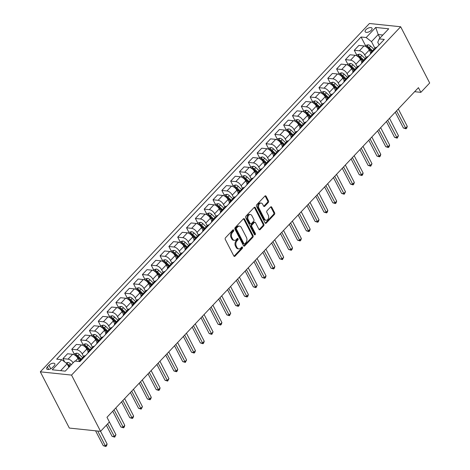 <?xml version="1.0" encoding="UTF-8"?>
<svg xmlns="http://www.w3.org/2000/svg" width="470" height="470" viewBox="0 0 470 470"><rect width="100%" height="100%" fill="white"/><g stroke="black" fill="none" stroke-linecap="round" stroke-linejoin="round"><path stroke-width="0.7" d="M233.69 230.106A0.828 0.588 96 0 0 232.867 229.971L225.506 237.767A1.181 0.834 96 0 0 225.289 239.424L233.837 255.986A1.181 0.834 96 0 0 234.407 256.426A1.181 0.834 96 0 0 235 256.174L242.367 248.377A0.828 0.588 96 0 0 241.703 247.085L240.752 248.095A3.778 2.673 96 0 1 238.836 248.906A3.778 2.673 96 0 1 237.009 247.502L236.298 246.121A3.778 2.673 96 0 1 236.998 240.828L237.949 239.817A0.828 0.588 96 0 0 237.285 238.531L236.334 239.541A3.778 2.673 96 0 1 234.424 240.352A3.778 2.673 96 0 1 232.597 238.942L231.88 237.562A3.778 2.673 96 0 1 232.579 232.268L233.537 231.263A0.828 0.588 96 0 0 233.69 230.106M234.424 240.352L233.578 240.264A3.778 2.673 96 0 1 231.751 238.854L231.04 237.473A3.778 2.673 96 0 1 231.739 232.18L232.691 231.175A0.828 0.588 96 0 0 232.838 230.006M241.674 247.132A0.828 0.588 96 0 0 241.674 247.12A0.828 0.588 96 0 1 241.521 248.289L242.367 248.377M238.836 248.906L237.996 248.818A3.778 2.673 96 0 1 236.169 247.414L235.458 246.033A3.778 2.673 96 0 1 236.151 240.74L237.109 239.729A0.828 0.588 96 0 0 237.256 238.566M365.889 29.698A3.848 1.845 -27.3 0 0 365.172 31.748A3.848 1.845 -27.3 0 0 367.798 32.242A3.848 1.845 -27.3 0 0 371.294 30.262A3.848 1.845 -27.3 0 0 372.011 28.218A3.848 1.845 -27.3 0 0 369.385 27.724A3.848 1.845 -27.3 0 0 365.889 29.698M268.264 202.547A1.181 0.834 96 0 0 268.482 200.89L266.085 196.243A1.181 0.834 96 0 0 265.515 195.802A1.181 0.834 96 0 0 264.916 196.061L256.738 204.714A1.181 0.834 96 0 0 256.514 206.371L265.062 222.933A1.181 0.834 96 0 0 265.638 223.373A1.181 0.834 96 0 0 266.232 223.121L274.415 214.461A1.181 0.834 96 0 0 274.633 212.804L271.736 207.194A1.181 0.834 96 0 0 271.166 206.753A1.181 0.834 96 0 0 270.567 207.006L267.066 210.713A1.181 0.834 96 0 0 266.848 212.37L268.282 215.148A3.155 2.238 96 0 1 268.335 218.579A3.155 2.238 96 0 1 266.102 220.254A3.155 2.238 96 0 1 264.575 219.073L258.947 208.175A3.155 2.238 96 0 1 258.894 204.738A3.155 2.238 96 0 1 261.132 203.069A3.155 2.238 96 0 1 262.654 204.244L263.594 206.066A1.181 0.834 96 0 0 264.163 206.506A1.181 0.834 96 0 0 264.763 206.248L268.264 202.547L267.418 202.458A1.181 0.834 96 0 0 267.636 200.802L265.239 196.155A1.181 0.834 96 0 0 265.074 195.925M97.684 431.025L105.362 445.907L107.125 444.038L100.568 431.331L109.398 421.984L106.978 417.301L418.441 87.661L420.856 92.349L429.686 83.002L400.657 26.761L71.54 375.089L40.314 371.823L369.432 23.5L400.657 26.761M40.314 371.823L69.343 428.07L100.568 431.331L71.54 375.089M244.523 219.061A1.181 0.834 96 0 0 243.954 218.621A1.181 0.834 96 0 0 243.354 218.879L235.176 227.533A1.181 0.834 96 0 0 234.959 229.19L243.507 245.751A1.181 0.834 96 0 0 244.077 246.192A1.181 0.834 96 0 0 244.67 245.933L252.854 237.28A1.181 0.834 96 0 0 253.072 235.623L244.523 219.061L243.677 218.973A1.181 0.834 96 0 0 243.513 218.744M245.957 216.124L254.135 207.47A1.181 0.834 96 0 1 254.734 207.211A1.181 0.834 96 0 1 255.304 207.652L263.852 224.214A1.181 0.834 96 0 1 263.635 225.87L260.133 229.577A1.181 0.834 96 0 1 259.534 229.83A1.181 0.834 96 0 1 258.964 229.389L255.498 222.674A1.181 0.834 96 0 0 254.928 222.234A1.181 0.834 96 0 0 254.329 222.486L252.008 224.942A1.181 0.834 96 0 0 251.791 226.599L255.398 233.59A0.828 0.588 96 0 1 254.429 234.618L245.734 217.78A1.181 0.834 96 0 1 245.957 216.124M52.617 367.446L54.168 365.801A3.725 1.786 -27.3 0 0 54.861 363.815A3.725 1.786 -27.3 0 0 52.317 363.334A3.725 1.786 -27.3 0 0 48.933 365.255L47.382 366.9A3.725 1.786 -27.3 0 0 46.689 368.88A3.725 1.786 -27.3 0 0 49.233 369.361A3.725 1.786 -27.3 0 0 52.617 367.446M365.543 45.649L361.078 37.001L56.682 359.162L61.787 359.697L52.252 369.79L65.254 371.147L74.783 361.054L79.894 361.589L384.29 39.421L379.184 38.893L377.745 42.288L379.096 44.914M361.078 37.001L366.183 37.535L375.718 27.442L388.719 28.799L379.184 38.893M414.628 91.697L420.856 92.349M61.787 359.697L67.098 363.798L68.896 367.281M67.098 363.798L60.618 370.66M380.007 38.017L378.203 34.533L371.494 41.636L374.925 48.281M356.712 54.99L354.286 50.278L358.874 45.42L363.98 45.954A4.806 2.491 43.4 0 1 369.291 50.055L370.695 52.781M354.286 50.278L359.391 50.813A4.806 2.491 43.4 0 1 364.702 54.914L366.095 57.622M347.888 64.337L345.456 59.625L350.044 54.767L355.15 55.296A4.806 2.491 43.4 0 1 360.461 59.402L361.871 62.122M345.456 59.625L350.561 60.154A4.806 2.491 43.4 0 1 355.872 64.261L357.271 66.963M339.058 73.678L336.626 68.967L341.22 64.108L346.325 64.643A4.806 2.491 43.4 0 1 351.636 68.743L353.041 71.469M336.626 68.967L341.731 69.501A4.806 2.491 43.4 0 1 347.042 73.602L348.44 76.31M330.228 83.02L327.796 78.308L332.39 73.449L337.495 73.984A4.806 2.491 43.4 0 1 342.806 78.085L344.21 80.811M327.796 78.308L332.907 78.843A4.806 2.491 43.4 0 1 338.218 82.943L339.61 85.652M321.404 92.367L318.971 87.655L323.56 82.796L328.665 83.331A4.806 2.491 43.4 0 1 333.976 87.432L335.386 90.152M318.971 87.655L324.077 88.19A4.806 2.491 43.4 0 1 329.388 92.29L330.786 94.999M312.573 101.708L310.141 96.996L314.736 92.138L319.841 92.672A4.806 2.491 43.4 0 1 325.152 96.773L326.556 99.499M310.141 96.996L315.247 97.531A4.806 2.491 43.4 0 1 320.558 101.632L321.956 104.34M303.743 111.055L301.311 106.343L305.905 101.485L311.011 102.013A4.806 2.491 43.4 0 1 316.322 106.12L317.726 108.84M301.311 106.343L306.422 106.872A4.806 2.491 43.4 0 1 311.733 110.979L313.126 113.681M294.919 120.396L292.487 115.685L297.075 110.826L302.181 111.361A4.806 2.491 43.4 0 1 307.492 115.461L308.902 118.181M292.487 115.685L297.592 116.219A4.806 2.491 43.4 0 1 302.903 120.32L304.302 123.028M286.089 129.738L283.657 125.026L288.245 120.167L293.356 120.702A4.806 2.491 43.4 0 1 298.667 124.803L300.072 127.529M283.657 125.026L288.762 125.561A4.806 2.491 43.4 0 1 294.073 129.661L295.471 132.37M277.259 139.085L274.827 134.373L279.421 129.514L284.526 130.049A4.806 2.491 43.4 0 1 289.837 134.15L291.241 136.87M274.827 134.373L279.938 134.908A4.806 2.491 43.4 0 1 285.249 139.008L286.641 141.717M268.435 148.426L266.002 143.714L270.591 138.856L275.696 139.39A4.806 2.491 43.4 0 1 281.007 143.491L282.411 146.217M266.002 143.714L271.108 144.249A4.806 2.491 43.4 0 1 276.419 148.35L277.817 151.058M259.605 157.773L257.172 153.055L261.761 148.203L266.872 148.732A4.806 2.491 43.4 0 1 272.183 152.832L273.587 155.558M257.172 153.055L262.278 153.59A4.806 2.491 43.4 0 1 267.589 157.691L268.987 160.399M250.774 167.114L248.342 162.403L252.936 157.544L258.042 158.079A4.806 2.491 43.4 0 1 263.353 162.179L264.757 164.9M248.342 162.403L253.453 162.937A4.806 2.491 43.4 0 1 258.764 167.038L260.157 169.746M241.95 176.456L239.518 171.744L244.106 166.885L249.212 167.42A4.806 2.491 43.4 0 1 254.523 171.521L255.927 174.247M239.518 171.744L244.623 172.279A4.806 2.491 43.4 0 1 249.934 176.379L251.333 179.088M233.12 185.803L230.688 181.091L235.276 176.232L240.387 176.761A4.806 2.491 43.4 0 1 245.698 180.868L247.103 183.588M230.688 181.091L235.793 181.62A4.806 2.491 43.4 0 1 241.104 185.726L242.502 188.429M224.29 195.144L221.858 190.432L226.452 185.574L231.557 186.108A4.806 2.491 43.4 0 1 236.868 190.209L238.272 192.929M221.858 190.432L226.963 190.967A4.806 2.491 43.4 0 1 232.28 195.068L233.672 197.776M215.466 204.485L213.033 199.774L217.622 194.915L222.727 195.45A4.806 2.491 43.4 0 1 228.038 199.55L229.442 202.276M213.033 199.774L218.139 200.308A4.806 2.491 43.4 0 1 223.45 204.409L224.848 207.117M206.636 213.832L204.203 209.121L208.792 204.262L213.903 204.797A4.806 2.491 43.4 0 1 219.214 208.897L220.618 211.618M204.203 209.121L209.309 209.655A4.806 2.491 43.4 0 1 214.62 213.756L216.018 216.464M197.805 223.174L195.373 218.462L199.967 213.603L205.073 214.138A4.806 2.491 43.4 0 1 210.384 218.239L211.788 220.965M195.373 218.462L200.479 218.996A4.806 2.491 43.4 0 1 205.79 223.097L207.188 225.806M188.981 232.521L186.549 227.809L191.137 222.95L196.243 223.479A4.806 2.491 43.4 0 1 201.554 227.586L202.958 230.306M186.549 227.809L191.654 228.338A4.806 2.491 43.4 0 1 196.965 232.444L198.363 235.147M180.151 241.862L177.719 237.15L182.307 232.292L187.412 232.826A4.806 2.491 43.4 0 1 192.729 236.927L194.133 239.647M177.719 237.15L182.824 237.685A4.806 2.491 43.4 0 1 188.135 241.786L189.533 244.494M171.321 251.203L168.889 246.492L173.483 241.633L178.588 242.167A4.806 2.491 43.4 0 1 183.899 246.268L185.303 248.994M168.889 246.492L173.994 247.026A4.806 2.491 43.4 0 1 179.305 251.127L180.703 253.835M162.497 260.55L160.064 255.839L164.653 250.98L169.758 251.509A4.806 2.491 43.4 0 1 175.069 255.615L176.473 258.336M160.064 255.839L165.17 256.367A4.806 2.491 43.4 0 1 170.481 260.474L171.879 263.176M153.667 269.892L151.234 265.18L155.823 260.321L160.928 260.856A4.806 2.491 43.4 0 1 166.239 264.957L167.649 267.683M151.234 265.18L156.34 265.714A4.806 2.491 43.4 0 1 161.651 269.815L163.049 272.524M144.836 279.233L142.404 274.521L146.998 269.663L152.104 270.197A4.806 2.491 43.4 0 1 157.415 274.298L158.819 277.024M142.404 274.521L147.51 275.056A4.806 2.491 43.4 0 1 152.821 279.157L154.219 281.865M136.012 288.58L133.58 283.868L138.168 279.01L143.274 279.544A4.806 2.491 43.4 0 1 148.585 283.645L149.989 286.365M133.58 283.868L138.685 284.403A4.806 2.491 43.4 0 1 143.996 288.504L145.394 291.212M127.182 297.921L124.75 293.209L129.338 288.351L134.444 288.886A4.806 2.491 43.4 0 1 139.755 292.986L141.165 295.712M124.75 293.209L129.855 293.744A4.806 2.491 43.4 0 1 135.166 297.845L136.564 300.553M118.352 307.268L115.92 302.557L120.514 297.698L125.619 298.227A4.806 2.491 43.4 0 1 130.93 302.333L132.334 305.054M115.92 302.557L121.025 303.085A4.806 2.491 43.4 0 1 126.336 307.192L127.734 309.895M109.528 316.61L107.095 311.898L111.684 307.039L116.789 307.574A4.806 2.491 43.4 0 1 122.1 311.675L123.504 314.395M107.095 311.898L112.201 312.433A4.806 2.491 43.4 0 1 117.512 316.533L118.91 319.242M100.698 325.951L98.265 321.239L102.854 316.38L107.959 316.915A4.806 2.491 43.4 0 1 113.27 321.016L114.68 323.742M98.265 321.239L103.371 321.774A4.806 2.491 43.4 0 1 108.682 325.874L110.08 328.583M91.867 335.298L89.435 330.586L94.029 325.728L99.135 326.262A4.806 2.491 43.4 0 1 104.446 330.363L105.85 333.083M89.435 330.586L94.54 331.121A4.806 2.491 43.4 0 1 99.852 335.222L101.25 337.93M83.037 344.639L80.611 339.928L85.199 335.069L90.305 335.603A4.806 2.491 43.4 0 1 95.616 339.704L97.02 342.43M80.611 339.928L85.716 340.462A4.806 2.491 43.4 0 1 91.027 344.563L92.425 347.271M74.213 353.986L71.781 349.275L76.369 344.416L81.475 344.945A4.806 2.491 43.4 0 1 86.785 349.051L88.196 351.772M71.781 349.275L76.886 349.803A4.806 2.491 43.4 0 1 82.197 353.904L83.595 356.613M64.649 361.906L62.951 358.616L67.545 353.757L72.65 354.292A4.806 2.491 43.4 0 1 77.961 358.393L79.365 361.113M382.839 35.021L378.203 34.533L375.718 27.442M62.951 358.616L68.056 359.151A4.806 2.491 43.4 0 1 73.12 362.816M79.177 361.512A4.806 2.491 43.4 0 1 79.495 360.954A4.806 2.491 43.4 0 1 80.922 360.496M79.495 360.954L84.083 356.096A4.806 2.491 43.4 0 1 85.517 355.637M87.949 353.064A4.806 2.491 43.4 0 1 88.325 351.607A4.806 2.491 43.4 0 1 89.752 351.149M88.325 351.607L92.913 346.748A4.806 2.491 43.4 0 1 94.341 346.29M96.773 343.717A4.806 2.491 43.4 0 1 97.149 342.266A4.806 2.491 43.4 0 1 98.583 341.808M97.149 342.266L101.743 337.407A4.806 2.491 43.4 0 1 103.171 336.949M105.603 334.376A4.806 2.491 43.4 0 1 105.979 332.924A4.806 2.491 43.4 0 1 107.407 332.466M105.979 332.924L110.573 328.066A4.806 2.491 43.4 0 1 112.001 327.608M114.433 325.029A4.806 2.491 43.4 0 1 114.809 323.577A4.806 2.491 43.4 0 1 116.237 323.119M114.809 323.577L119.398 318.719A4.806 2.491 43.4 0 1 120.825 318.261M123.258 315.687A4.806 2.491 43.4 0 1 123.633 314.236A4.806 2.491 43.4 0 1 125.067 313.778M123.633 314.236L128.228 309.377A4.806 2.491 43.4 0 1 129.655 308.919M132.088 306.346A4.806 2.491 43.4 0 1 132.464 304.895A4.806 2.491 43.4 0 1 133.891 304.437M132.464 304.895L137.058 300.036A4.806 2.491 43.4 0 1 138.486 299.578M140.918 296.999A4.806 2.491 43.4 0 1 141.294 295.548A4.806 2.491 43.4 0 1 142.721 295.089M141.294 295.548L145.882 290.689A4.806 2.491 43.4 0 1 147.31 290.231M149.742 287.658A4.806 2.491 43.4 0 1 150.118 286.207A4.806 2.491 43.4 0 1 151.552 285.748M150.118 286.207L154.712 281.348A4.806 2.491 43.4 0 1 156.14 280.89M158.572 278.311A4.806 2.491 43.4 0 1 158.948 276.859A4.806 2.491 43.4 0 1 160.376 276.401M158.948 276.859L163.542 272.001A4.806 2.491 43.4 0 1 164.97 271.543M167.402 268.969A4.806 2.491 43.4 0 1 167.778 267.518A4.806 2.491 43.4 0 1 169.206 267.06M167.778 267.518L172.367 262.659A4.806 2.491 43.4 0 1 173.794 262.201M176.226 259.628A4.806 2.491 43.4 0 1 176.608 258.177A4.806 2.491 43.4 0 1 178.036 257.719M176.608 258.177L181.197 253.318A4.806 2.491 43.4 0 1 182.624 252.86M185.057 250.281A4.806 2.491 43.4 0 1 185.433 248.83A4.806 2.491 43.4 0 1 186.86 248.371M185.433 248.83L190.027 243.971A4.806 2.491 43.4 0 1 191.454 243.513M193.887 240.94A4.806 2.491 43.4 0 1 194.263 239.488A4.806 2.491 43.4 0 1 195.69 239.03M194.263 239.488L198.851 234.63A4.806 2.491 43.4 0 1 200.279 234.172M202.711 231.598A4.806 2.491 43.4 0 1 203.093 230.141A4.806 2.491 43.4 0 1 204.52 229.683M203.093 230.141L207.681 225.283A4.806 2.491 43.4 0 1 209.109 224.825M211.541 222.251A4.806 2.491 43.4 0 1 211.917 220.8A4.806 2.491 43.4 0 1 213.345 220.342M211.917 220.8L216.511 215.942A4.806 2.491 43.4 0 1 217.939 215.483M220.371 212.91A4.806 2.491 43.4 0 1 220.747 211.459A4.806 2.491 43.4 0 1 222.175 211.001M220.747 211.459L225.336 206.6A4.806 2.491 43.4 0 1 226.763 206.142M229.201 203.563A4.806 2.491 43.4 0 1 229.577 202.112A4.806 2.491 43.4 0 1 231.005 201.654M229.577 202.112L234.166 197.253A4.806 2.491 43.4 0 1 235.593 196.795M238.026 194.222A4.806 2.491 43.4 0 1 238.402 192.77A4.806 2.491 43.4 0 1 239.829 192.312M238.402 192.77L242.996 187.912A4.806 2.491 43.4 0 1 244.424 187.454M246.856 184.88A4.806 2.491 43.4 0 1 247.232 183.429A4.806 2.491 43.4 0 1 248.659 182.971M247.232 183.429L251.82 178.571A4.806 2.491 43.4 0 1 253.248 178.112M255.686 175.533A4.806 2.491 43.4 0 1 256.062 174.082A4.806 2.491 43.4 0 1 257.49 173.624M256.062 174.082L260.65 169.224A4.806 2.491 43.4 0 1 262.078 168.765M264.51 166.192A4.806 2.491 43.4 0 1 264.886 164.741A4.806 2.491 43.4 0 1 266.314 164.283M264.886 164.741L269.48 159.882A4.806 2.491 43.4 0 1 270.908 159.424M273.34 156.851A4.806 2.491 43.4 0 1 273.716 155.394A4.806 2.491 43.4 0 1 275.144 154.936M273.716 155.394L278.305 150.535A4.806 2.491 43.4 0 1 279.732 150.077M282.17 147.504A4.806 2.491 43.4 0 1 282.546 146.053A4.806 2.491 43.4 0 1 283.974 145.594M282.546 146.053L287.135 141.194A4.806 2.491 43.4 0 1 288.562 140.736M290.995 138.162A4.806 2.491 43.4 0 1 291.371 136.711A4.806 2.491 43.4 0 1 292.798 136.253M291.371 136.711L295.965 131.853A4.806 2.491 43.4 0 1 297.392 131.394M299.825 128.815A4.806 2.491 43.4 0 1 300.201 127.364A4.806 2.491 43.4 0 1 301.628 126.906M300.201 127.364L304.789 122.506A4.806 2.491 43.4 0 1 306.223 122.047M308.655 119.474A4.806 2.491 43.4 0 1 309.031 118.023A4.806 2.491 43.4 0 1 310.459 117.565M309.031 118.023L313.619 113.164A4.806 2.491 43.4 0 1 315.047 112.706M317.479 110.133A4.806 2.491 43.4 0 1 317.855 108.676A4.806 2.491 43.4 0 1 319.283 108.223M317.855 108.676L322.449 103.817A4.806 2.491 43.4 0 1 323.877 103.365M326.309 100.786A4.806 2.491 43.4 0 1 326.685 99.335A4.806 2.491 43.4 0 1 328.113 98.876M326.685 99.335L331.274 94.476A4.806 2.491 43.4 0 1 332.707 94.018M335.139 91.444A4.806 2.491 43.4 0 1 335.515 89.993A4.806 2.491 43.4 0 1 336.943 89.535M335.515 89.993L340.104 85.135A4.806 2.491 43.4 0 1 341.531 84.676M343.964 82.097A4.806 2.491 43.4 0 1 344.34 80.646A4.806 2.491 43.4 0 1 345.767 80.188M344.34 80.646L348.934 75.788A4.806 2.491 43.4 0 1 350.362 75.329M352.794 72.756A4.806 2.491 43.4 0 1 353.17 71.305A4.806 2.491 43.4 0 1 354.597 70.847M353.17 71.305L357.758 66.446A4.806 2.491 43.4 0 1 359.192 65.988M361.624 63.415A4.806 2.491 43.4 0 1 362 61.964A4.806 2.491 43.4 0 1 363.428 61.505M362 61.964L366.588 57.105A4.806 2.491 43.4 0 1 368.016 56.647M370.448 54.068A4.806 2.491 43.4 0 1 370.824 52.617A4.806 2.491 43.4 0 1 372.258 52.158M370.824 52.617L375.418 47.758A4.806 2.491 43.4 0 1 376.846 47.3M371.494 41.636L366.183 37.535M234.001 256.221A1.181 0.834 96 0 0 234.16 256.085L241.521 248.289M243.672 245.98A1.181 0.834 96 0 0 243.83 245.845L252.008 237.191A1.181 0.834 96 0 0 252.226 235.535L243.677 218.973M236.604 228.015A0.828 0.588 96 0 0 236.451 229.172L243.954 243.713A0.828 0.588 96 0 0 244.77 243.842L245.775 242.779A3.778 2.673 96 0 0 246.474 237.485L241.345 227.55A3.778 2.673 96 0 0 239.518 226.141A3.778 2.673 96 0 0 237.609 226.951L236.604 228.015L235.758 227.927A0.828 0.588 96 0 0 235.605 229.084L236.451 229.172M244.353 244.018L243.507 243.93A0.828 0.588 96 0 1 243.108 243.625L235.605 229.084M239.518 226.141L238.678 226.052A3.778 2.673 96 0 0 236.763 226.863L237.609 226.951M235.758 227.927L236.763 226.863M259.129 229.624A1.181 0.834 96 0 0 259.287 229.489L262.789 225.782A1.181 0.834 96 0 0 263.006 224.125L254.458 207.564A1.181 0.834 96 0 0 254.293 207.335M254.928 222.234L254.082 222.145A1.181 0.834 96 0 0 253.483 222.398L251.162 224.854A1.181 0.834 96 0 0 250.945 226.511L254.552 233.502L255.398 233.59M254.429 234.624A0.828 0.588 96 0 0 254.552 233.502M251.902 215.701A3.155 2.238 96 0 0 250.375 214.526A3.155 2.238 96 0 0 248.137 216.194A3.155 2.238 96 0 0 248.189 219.625L250.175 223.467A1.181 0.834 96 0 0 250.745 223.908A1.181 0.834 96 0 0 251.344 223.655L253.665 221.2A1.181 0.834 96 0 0 253.882 219.543L251.902 215.701M250.375 214.526L249.529 214.438A3.155 2.238 96 0 0 247.296 216.106A3.155 2.238 96 0 0 247.349 219.537L248.189 219.625M250.745 223.908L249.899 223.82A1.181 0.834 96 0 1 249.329 223.379L247.349 219.537M263.758 206.295A1.181 0.834 96 0 0 263.917 206.16L267.418 202.458M261.132 203.069L260.286 202.981A3.155 2.238 96 0 0 258.054 204.65A3.155 2.238 96 0 0 258.101 208.087L258.947 208.175M266.102 220.254L265.256 220.166A3.155 2.238 96 0 1 263.729 218.985L258.101 208.087M265.233 223.168A1.181 0.834 96 0 0 265.391 223.033L273.569 214.373A1.181 0.834 96 0 0 273.787 212.716L270.89 207.106A1.181 0.834 96 0 0 270.726 206.871M66.017 362.963L68.038 362.482A3.184 1.651 43.4 0 1 70.441 363.798L71.364 364.679M95.575 430.808L103.253 445.689L105.362 445.907L105.885 446.5L103.253 445.689M68.332 366.189L69.172 366.994M70.018 366.101L69.102 365.214A3.184 1.651 -136.6 0 0 67.386 364.086L67.228 364.044M67.386 364.086L68.079 365.437A1.621 0.84 43.4 0 1 68.526 365.789L69.466 366.688M107.125 444.038L106.596 445.754L105.885 446.5M73.684 354.545L74.472 353.71L76.863 353.14A3.184 1.651 43.4 0 1 79.271 354.451L82.608 357.658M106.338 425.221L112.077 436.342L114.192 436.565L115.955 434.697L109.398 421.99M75.946 355.913A3.184 1.651 43.4 0 1 77.08 356.771L80.423 359.973M81.269 359.074L77.926 355.872A3.184 1.651 -136.6 0 0 76.216 354.744C75.2 354.821 74.918 355.12 75.365 355.637M76.216 354.744L76.91 356.09A1.621 0.84 43.4 0 1 77.356 356.442L80.711 359.668M107.63 423.858L114.715 437.159L112.077 436.342M115.955 434.697L114.715 437.159M82.514 345.197L83.296 344.369L85.693 343.799A3.184 1.651 43.4 0 1 88.096 345.109L91.438 348.311M112.747 411.191L120.908 427.001L123.017 427.218L124.785 425.35L115.808 407.96M84.77 346.572A3.184 1.651 43.4 0 1 85.91 347.424L89.247 350.632M90.099 349.733L86.756 346.531A3.184 1.651 -136.6 0 0 85.041 345.397C84.03 345.474 83.748 345.773 84.195 346.296M85.041 345.397L85.74 346.748A1.621 0.84 43.4 0 1 86.186 347.101L89.541 350.32M114.04 409.828L123.545 427.812L120.908 427.001M124.785 425.35L124.25 427.065L123.545 427.812M91.339 335.856L92.126 335.022L94.523 334.452A3.184 1.651 43.4 0 1 96.926 335.768L100.269 338.97M121.577 401.85L129.738 417.66L131.847 417.877L133.615 416.009L124.632 398.613M93.6 337.225A3.184 1.651 43.4 0 1 94.734 338.083L98.077 341.285M98.923 340.392L95.586 337.184A3.184 1.651 -136.6 0 0 93.871 336.056C92.86 336.132 92.578 336.432 93.025 336.955M93.871 336.056L94.57 337.401A1.621 0.84 43.4 0 1 95.011 337.76L98.371 340.979M122.87 400.481L132.37 418.47L129.738 417.66M133.615 416.009L133.081 417.724L132.37 418.47M100.169 326.515L100.956 325.681L103.347 325.111A3.184 1.651 43.4 0 1 105.756 326.421L109.093 329.623M130.407 392.503L138.568 408.312L140.677 408.536L142.439 406.668L133.462 389.272M102.431 327.884A3.184 1.651 43.4 0 1 103.565 328.741L106.907 331.943M107.753 331.045L104.41 327.843A3.184 1.651 -136.6 0 0 102.701 326.709C101.69 326.791 101.403 327.091 101.849 327.608M102.701 326.709L103.394 328.06A1.621 0.84 43.4 0 1 103.841 328.413L107.195 331.632M131.694 391.14L141.2 409.123L138.568 408.312M142.439 406.668L141.2 409.123M108.999 317.168L109.78 316.339L112.177 315.764A3.184 1.651 43.4 0 1 114.586 317.08L117.923 320.281M139.232 383.162L147.392 398.971L149.501 399.189L151.27 397.32L142.292 379.924M111.255 318.543A3.184 1.651 43.4 0 1 112.395 319.394L115.732 322.602M116.584 321.703L113.241 318.501A3.184 1.651 -136.6 0 0 111.525 317.368C110.515 317.444 110.233 317.744 110.679 318.266M111.525 317.368L112.224 318.719A1.621 0.84 43.4 0 1 112.671 319.071L116.025 322.291M140.524 381.793L150.03 399.782L147.392 398.971M151.27 397.32L150.735 399.036L150.03 399.782M117.823 307.827L118.61 306.992L121.007 306.422A3.184 1.651 43.4 0 1 123.41 307.732L126.753 310.94M148.062 373.82L156.222 389.624L158.331 389.847L160.1 387.979L151.117 370.583M120.085 309.195A3.184 1.651 43.4 0 1 121.225 310.053L124.562 313.255M125.408 312.356L122.071 309.154A3.184 1.651 -136.6 0 0 120.355 308.026C119.345 308.103 119.063 308.402 119.509 308.919M120.355 308.026L121.054 309.372A1.621 0.84 43.4 0 1 121.495 309.73L124.856 312.95M149.354 372.452L158.854 390.441L156.222 389.624M160.1 387.979L159.565 389.689L158.854 390.441M126.653 298.479L127.441 297.651L129.832 297.081A3.184 1.651 43.4 0 1 132.24 298.391L135.577 301.593M156.892 364.473L165.052 380.283L167.161 380.506L168.924 378.638L159.947 361.242M128.915 299.854A3.184 1.651 43.4 0 1 130.049 300.706L133.392 303.914M134.238 303.015L130.895 299.813A3.184 1.651 -136.6 0 0 129.185 298.679C128.175 298.755 127.887 299.055 128.334 299.578M129.185 298.679L129.879 300.03A1.621 0.84 43.4 0 1 130.325 300.383L133.68 303.602M158.179 363.11L167.684 381.094L165.052 380.283M168.924 378.638L167.684 381.094M135.483 289.138L136.265 288.304L138.662 287.734A3.184 1.651 43.4 0 1 141.071 289.05L144.407 292.252M165.716 355.132L173.876 370.942L175.986 371.159L177.754 369.291L168.777 351.895M137.739 290.513A3.184 1.651 43.4 0 1 138.879 291.365L142.216 294.567M143.068 293.674L139.725 290.466A3.184 1.651 -136.6 0 0 138.01 289.338C136.999 289.414 136.717 289.714 137.164 290.237M138.01 289.338L138.709 290.689A1.621 0.84 43.4 0 1 139.155 291.042L142.51 294.261M167.009 353.763L176.514 371.752L173.876 370.942M177.754 369.291L177.219 371.006L176.514 371.752M144.308 279.797L145.095 278.963L147.492 278.393A3.184 1.651 43.4 0 1 149.895 279.703L153.238 282.911M174.546 345.791L182.707 361.595L184.816 361.818L186.584 359.95L177.601 342.554M146.57 281.166A3.184 1.651 43.4 0 1 147.709 282.024L151.046 285.225M151.892 284.327L148.555 281.125A3.184 1.651 -136.6 0 0 146.84 279.997C145.829 280.073 145.547 280.373 145.994 280.89M146.84 279.997L147.539 281.342A1.621 0.84 43.4 0 1 147.98 281.695L151.34 284.914M175.839 344.422L185.345 362.411L182.707 361.595M186.584 359.95L185.345 362.411M153.138 270.45L153.925 269.621L156.316 269.051A3.184 1.651 43.4 0 1 158.725 270.362L162.062 273.563M183.376 336.444L191.537 352.253L193.646 352.471L195.408 350.602L186.431 333.212M155.4 271.825A3.184 1.651 43.4 0 1 156.534 272.676L159.876 275.884M160.722 274.985L157.38 271.783A3.184 1.651 -136.6 0 0 155.67 270.649C154.659 270.726 154.371 271.026 154.824 271.548M155.67 270.649L156.363 272.001A1.621 0.84 43.4 0 1 156.81 272.353L160.164 275.573M184.663 335.081L194.169 353.064L191.537 352.253M195.408 350.602L194.874 352.318L194.169 353.064M161.968 261.108L162.749 260.274L165.146 259.704A3.184 1.651 43.4 0 1 167.555 261.014L170.892 264.222M192.201 327.102L200.361 342.912L202.47 343.129L204.238 341.261L195.262 323.865M164.224 262.477A3.184 1.651 43.4 0 1 165.364 263.335L168.701 266.537M169.553 265.644L166.21 262.436A3.184 1.651 -136.6 0 0 164.494 261.308C163.484 261.385 163.202 261.684 163.648 262.201M164.494 261.308L165.193 262.654A1.621 0.84 43.4 0 1 165.64 263.012L168.994 266.232M193.493 325.734L202.999 343.723L200.361 342.912M204.238 341.261L203.704 342.977L202.999 343.723M170.792 251.767L171.579 250.933L173.976 250.363A3.184 1.651 43.4 0 1 176.379 251.673L179.722 254.875M201.031 317.755L209.191 333.565L211.3 333.788L213.069 331.92L204.086 314.524M173.054 253.136A3.184 1.651 43.4 0 1 174.194 253.994L177.531 257.196M178.377 256.297L175.04 253.095A3.184 1.651 -136.6 0 0 173.324 251.961C172.314 252.043 172.032 252.337 172.478 252.86M173.324 251.961L174.023 253.312A1.621 0.84 43.4 0 1 174.464 253.665L177.825 256.884M202.323 316.392L211.829 334.376L209.191 333.565M213.069 331.92L211.829 334.376M179.622 242.42L180.41 241.592L182.801 241.016A3.184 1.651 43.4 0 1 185.209 242.332L188.546 245.534M209.861 308.414L218.021 324.224L220.13 324.441L221.893 322.573L212.916 305.177M181.884 243.795A3.184 1.651 43.4 0 1 183.018 244.647L186.361 247.849M187.207 246.956L183.87 243.748A3.184 1.651 -136.6 0 0 182.154 242.62C181.144 242.696 180.862 242.996 181.308 243.519M182.154 242.62L182.848 243.971A1.621 0.84 43.4 0 1 183.294 244.324L186.649 247.543M211.153 307.045L220.653 325.034L218.021 324.224M221.893 322.573L221.358 324.288L220.653 325.034M188.452 233.079L189.234 232.245L191.631 231.675A3.184 1.651 43.4 0 1 194.04 232.985L197.376 236.193M218.685 299.073L226.846 314.877L228.955 315.1L230.723 313.231L221.746 295.836M190.708 234.448A3.184 1.651 43.4 0 1 191.848 235.305L195.185 238.507M196.037 237.609L192.694 234.407A3.184 1.651 -136.6 0 0 190.979 233.279C189.968 233.355 189.686 233.655 190.133 234.172M190.979 233.279L191.678 234.624A1.621 0.84 43.4 0 1 192.124 234.982L195.479 238.202M219.978 297.704L229.483 315.693L226.846 314.877M230.723 313.231L229.483 315.693M197.277 223.732L198.064 222.903L200.461 222.334A3.184 1.651 43.4 0 1 202.864 223.644L206.207 226.846M227.515 289.726L235.676 305.535L237.785 305.759L239.553 303.884L230.57 286.494M199.538 225.107A3.184 1.651 43.4 0 1 200.678 225.958L204.015 229.166M204.861 228.267L201.524 225.065A3.184 1.651 -136.6 0 0 199.809 223.932C198.798 224.008 198.516 224.308 198.963 224.83M199.809 223.932L200.508 225.283A1.621 0.84 43.4 0 1 200.949 225.635L204.309 228.855M228.808 288.363L238.314 306.346L235.676 305.535M239.553 303.884L239.018 305.6L238.314 306.346M206.107 214.391L206.894 213.556L209.285 212.986A3.184 1.651 43.4 0 1 211.694 214.302L215.031 217.504M236.345 280.384L244.506 296.194L246.615 296.411L248.377 294.543L239.4 277.147M208.369 215.759A3.184 1.651 43.4 0 1 209.503 216.617L212.845 219.819M213.691 218.926L210.354 215.718A3.184 1.651 -136.6 0 0 208.639 214.59C207.628 214.667 207.346 214.966 207.793 215.489M208.639 214.59L209.332 215.936A1.621 0.84 43.4 0 1 209.779 216.294L213.133 219.513M237.638 279.016L247.138 297.005L244.506 296.194M248.377 294.543L247.843 296.259L247.138 297.005M214.937 205.049L215.718 204.215L218.115 203.645A3.184 1.651 43.4 0 1 220.524 204.955L223.861 208.163M245.17 271.037L253.33 286.847L255.439 287.07L257.208 285.202L248.231 267.806M217.193 206.418A3.184 1.651 43.4 0 1 218.333 207.276L221.67 210.478M222.522 209.579L219.179 206.377A3.184 1.651 -136.6 0 0 217.463 205.249C216.453 205.325 216.171 205.625 216.617 206.142M217.463 205.249L218.162 206.594A1.621 0.84 43.4 0 1 218.609 206.947L221.963 210.166M246.462 269.674L255.968 287.663L253.33 286.847M257.208 285.202L255.968 287.663M223.761 195.702L224.548 194.874L226.945 194.304A3.184 1.651 43.4 0 1 229.348 195.614L232.691 198.816M254 261.696L262.16 277.506L264.269 277.723L266.038 275.855L257.055 258.459M226.023 197.077A3.184 1.651 43.4 0 1 227.163 197.929L230.5 201.137M231.346 200.238L228.009 197.036A3.184 1.651 -136.6 0 0 226.293 195.902C225.283 195.978 225.001 196.278 225.447 196.801M226.293 195.902L226.992 197.253A1.621 0.84 43.4 0 1 227.433 197.606L230.793 200.825M255.292 260.333L264.798 278.316L262.16 277.506M266.038 275.855L265.503 277.57L264.798 278.316M232.591 186.361L233.379 185.527L235.77 184.957A3.184 1.651 43.4 0 1 238.178 186.267L241.515 189.475M262.83 252.355L270.99 268.164L273.099 268.382L274.862 266.514L265.885 249.118M234.853 187.73A3.184 1.651 43.4 0 1 235.987 188.588L239.33 191.789M240.176 190.891L236.839 187.689A3.184 1.651 -136.6 0 0 235.123 186.561C234.113 186.637 233.831 186.937 234.277 187.454M235.123 186.561L235.817 187.906A1.621 0.84 43.4 0 1 236.263 188.264L239.618 191.484M264.122 250.986L273.622 268.975L270.99 268.164M274.862 266.514L274.327 268.229L273.622 268.975M241.421 177.02L242.203 176.185L244.6 175.616A3.184 1.651 43.4 0 1 247.008 176.926L250.346 180.128M271.66 243.008L279.815 258.817L281.924 259.041L283.692 257.172L274.715 239.776M243.677 178.388A3.184 1.651 43.4 0 1 244.817 179.24L248.154 182.448M249.006 181.549L245.663 178.347A3.184 1.651 -136.6 0 0 243.954 177.214C242.937 177.296 242.655 177.589 243.102 178.112M243.954 177.214L244.647 178.565A1.621 0.84 43.4 0 1 245.093 178.917L248.448 182.137M272.947 241.645L282.452 259.628L279.815 258.817M283.692 257.172L282.452 259.628M250.246 167.672L251.033 166.844L253.43 166.268A3.184 1.651 43.4 0 1 255.833 167.584L259.176 170.786M280.484 233.666L288.645 249.476L290.754 249.693L292.522 247.825L283.539 230.429M252.508 169.047A3.184 1.651 43.4 0 1 253.647 169.899L256.984 173.101M257.83 172.208L254.493 169A3.184 1.651 -136.6 0 0 252.778 167.872C251.767 167.949 251.485 168.248 251.932 168.771M252.778 167.872L253.477 169.224A1.621 0.84 43.4 0 1 253.917 169.576L257.278 172.796M281.777 232.297L291.283 250.287L288.645 249.476M292.522 247.825L291.988 249.541L291.283 250.287M259.076 158.331L259.863 157.497L262.254 156.927A3.184 1.651 43.4 0 1 264.663 158.237L268.006 161.445M289.314 224.325L297.475 240.129L299.584 240.352L301.346 238.484L292.369 221.088M261.338 159.7A3.184 1.651 43.4 0 1 262.471 160.558L265.814 163.76M266.66 162.861L263.323 159.659A3.184 1.651 -136.6 0 0 261.608 158.531C260.597 158.607 260.315 158.907 260.762 159.424M261.608 158.531L262.301 159.876A1.621 0.84 43.4 0 1 262.748 160.229L266.102 163.454M290.607 222.956L300.107 240.946L297.475 240.129M301.346 238.484L300.818 240.194L300.107 240.946M267.906 148.984L268.693 148.156L271.084 147.586A3.184 1.651 43.4 0 1 273.493 148.896L276.83 152.098M298.144 214.978L306.299 230.788L308.414 231.005L310.177 229.137L301.2 211.747M270.162 150.359A3.184 1.651 43.4 0 1 271.302 151.211L274.644 154.418M275.49 153.52L272.148 150.318A3.184 1.651 -136.6 0 0 270.438 149.184C269.422 149.26 269.14 149.56 269.586 150.083M270.438 149.184L271.131 150.535A1.621 0.84 43.4 0 1 271.578 150.888L274.932 154.107M299.431 213.615L308.937 231.598L306.299 230.788M310.177 229.137L309.642 230.852L308.937 231.598M276.73 139.643L277.517 138.809L279.914 138.239A3.184 1.651 43.4 0 1 282.317 139.555L285.66 142.757M306.969 205.637L315.129 221.446L317.238 221.664L319.007 219.796L310.024 202.4M278.992 141.012A3.184 1.651 43.4 0 1 280.132 141.869L283.469 145.071M284.315 144.178L280.978 140.971A3.184 1.651 -136.6 0 0 279.262 139.843C278.252 139.919 277.97 140.219 278.416 140.742M279.262 139.843L279.961 141.188A1.621 0.84 43.4 0 1 280.408 141.546L283.762 144.766M308.261 204.268L317.767 222.257L315.129 221.446M319.007 219.796L318.472 221.511L317.767 222.257M285.56 130.302L286.348 129.467L288.739 128.898A3.184 1.651 43.4 0 1 291.147 130.208L294.49 133.41M315.799 196.29L323.959 212.099L326.068 212.322L327.831 210.454L318.854 193.058M287.822 131.671A3.184 1.651 43.4 0 1 288.956 132.528L292.299 135.73M293.145 134.831L289.808 131.629A3.184 1.651 -136.6 0 0 288.092 130.496C287.082 130.578 286.8 130.877 287.246 131.394M288.092 130.496L288.786 131.847A1.621 0.84 43.4 0 1 289.232 132.199L292.593 135.419M317.091 194.927L326.591 212.91L323.959 212.099M327.831 210.454L327.302 212.164L326.591 212.91M294.39 120.954L295.178 120.126L297.569 119.55A3.184 1.651 43.4 0 1 299.978 120.866L303.315 124.068M324.629 186.948L332.784 202.758L334.899 202.975L336.661 201.107L327.684 183.711M296.652 122.329A3.184 1.651 43.4 0 1 297.786 123.181L301.129 126.389M301.975 125.49L298.632 122.282A3.184 1.651 -136.6 0 0 296.923 121.154C295.906 121.231 295.624 121.53 296.071 122.053M296.923 121.154L297.616 122.506A1.621 0.84 43.4 0 1 298.062 122.858L301.417 126.078M325.916 185.579L335.421 203.569L332.784 202.758M336.661 201.107L336.126 202.823L335.421 203.569M303.215 111.613L304.002 110.779L306.399 110.209A3.184 1.651 43.4 0 1 308.802 111.519L312.145 114.727M333.453 177.607L341.614 193.411L343.723 193.634L345.491 191.766L336.514 174.37M305.477 112.982A3.184 1.651 43.4 0 1 306.616 113.84L309.953 117.042M310.799 116.143L307.462 112.941A3.184 1.651 -136.6 0 0 305.747 111.813C304.736 111.889 304.454 112.189 304.901 112.706M305.747 111.813L306.446 113.158A1.621 0.84 43.4 0 1 306.892 113.517L310.247 116.736M334.746 176.238L344.252 194.228L341.614 193.411M345.491 191.766L344.252 194.228M312.045 102.266L312.832 101.438L315.223 100.868A3.184 1.651 43.4 0 1 317.632 102.178L320.975 105.38M342.283 168.26L350.444 184.07L352.553 184.293L354.315 182.425L345.338 165.029M314.307 103.641A3.184 1.651 43.4 0 1 315.44 104.493L318.783 107.701M319.629 106.802L316.292 103.6A3.184 1.651 -136.6 0 0 314.577 102.466C313.566 102.542 313.284 102.842 313.731 103.365M314.577 102.466L315.27 103.817A1.621 0.84 43.4 0 1 315.717 104.17L319.077 107.389M343.576 166.897L353.076 184.88L350.444 184.07M354.315 182.425L353.787 184.134L353.076 184.88M320.875 92.925L321.662 92.091L324.053 91.521A3.184 1.651 43.4 0 1 326.462 92.837L329.799 96.039M351.113 158.919L359.268 174.728L361.383 174.946L363.146 173.078L354.169 155.682M323.137 94.3A3.184 1.651 43.4 0 1 324.271 95.152L327.613 98.353M328.46 97.46L325.117 94.253A3.184 1.651 -136.6 0 0 323.407 93.125C322.391 93.201 322.109 93.501 322.555 94.023M323.407 93.125L324.1 94.476A1.621 0.84 43.4 0 1 324.547 94.828L327.901 98.048M352.4 157.55L361.906 175.539L359.268 174.728M363.146 173.078L362.611 174.793L361.906 175.539M329.699 83.584L330.486 82.749L332.883 82.18A3.184 1.651 43.4 0 1 335.286 83.49L338.629 86.697M359.938 149.578L368.098 165.381L370.207 165.605L371.976 163.736L362.999 146.34M331.961 84.953A3.184 1.651 43.4 0 1 333.101 85.81L336.438 89.012M337.29 88.113L333.947 84.911A3.184 1.651 -136.6 0 0 332.231 83.783C331.221 83.86 330.939 84.159 331.385 84.676M332.231 83.783L332.93 85.129A1.621 0.84 43.4 0 1 333.377 85.481L336.731 88.701M361.23 148.209L370.736 166.198L368.098 165.381M371.976 163.736L370.736 166.198M338.529 74.237L339.316 73.408L341.708 72.838A3.184 1.651 43.4 0 1 344.116 74.148L347.459 77.35M368.768 140.23L376.928 156.04L379.037 156.257L380.8 154.389L371.823 136.993M340.791 75.611A3.184 1.651 43.4 0 1 341.925 76.463L345.268 79.671M346.114 78.772L342.777 75.57A3.184 1.651 -136.6 0 0 341.061 74.436C340.051 74.513 339.769 74.812 340.215 75.335M341.061 74.436L341.755 75.788A1.621 0.84 43.4 0 1 342.201 76.14L345.562 79.36M370.06 138.867L379.56 156.851L376.928 156.04M380.8 154.389L380.271 156.105L379.56 156.851M347.359 64.895L348.147 64.061L350.538 63.491A3.184 1.651 43.4 0 1 352.947 64.801L356.284 68.009M377.598 130.889L385.753 146.699L387.868 146.916L389.63 145.048L380.653 127.652M349.621 66.264A3.184 1.651 43.4 0 1 350.755 67.122L354.098 70.324M354.944 69.431L351.601 66.223A3.184 1.651 -136.6 0 0 349.892 65.095C348.875 65.171 348.593 65.471 349.04 65.988M349.892 65.095L350.585 66.44A1.621 0.84 43.4 0 1 351.031 66.799L354.386 70.018M378.885 129.52L388.39 147.51L385.753 146.699M389.63 145.048L389.095 146.763L388.39 147.51M356.184 55.554L356.971 54.72L359.368 54.15A3.184 1.651 43.4 0 1 361.771 55.46L365.114 58.662M386.422 121.542L394.583 137.352L396.692 137.575L398.46 135.707L389.483 118.311M358.446 56.923A3.184 1.651 43.4 0 1 359.585 57.781L362.922 60.983M363.774 60.084L360.431 56.882A3.184 1.651 -136.6 0 0 358.716 55.748C357.705 55.83 357.423 56.124 357.87 56.647M358.716 55.748L359.415 57.099A1.621 0.84 43.4 0 1 359.861 57.452L363.216 60.671M387.715 120.179L397.221 138.162L394.583 137.352M398.46 135.707L397.221 138.162M365.014 46.207L365.801 45.378L368.198 44.803A3.184 1.651 43.4 0 1 370.601 46.119L373.944 49.321M395.252 112.201L403.413 128.01L405.522 128.228L407.284 126.36L398.307 108.964M367.276 47.582A3.184 1.651 43.4 0 1 368.41 48.434L371.752 51.635M372.598 50.742L369.261 47.535A3.184 1.651 -136.6 0 0 367.546 46.407C366.535 46.483 366.253 46.783 366.7 47.306M367.546 46.407L368.239 47.758A1.621 0.84 43.4 0 1 368.686 48.11L372.046 51.33M396.545 110.832L406.045 128.821L403.413 128.01M407.284 126.36L406.756 128.075L406.045 128.821M369.291 50.055L364.702 54.914M360.461 59.402L355.872 64.261M351.636 68.743L347.042 73.602M342.806 78.085L338.218 82.943M333.976 87.432L329.388 92.29M325.152 96.773L320.558 101.632M316.322 106.12L311.733 110.979M307.492 115.461L302.903 120.32M298.667 124.803L294.073 129.661M289.837 134.15L285.249 139.008M281.007 143.491L276.419 148.35M272.183 152.832L267.589 157.691M263.353 162.179L258.764 167.038M254.523 171.521L249.934 176.379M245.698 180.868L241.104 185.726M236.868 190.209L232.28 195.068M228.038 199.55L223.45 204.409M219.214 208.897L214.62 213.756M210.384 218.239L205.79 223.097M201.554 227.586L196.965 232.444M192.729 236.927L188.135 241.786M183.899 246.268L179.305 251.127M175.069 255.615L170.481 260.474M166.239 264.957L161.651 269.815M157.415 274.298L152.821 279.157M148.585 283.645L143.996 288.504M139.755 292.986L135.166 297.845M130.93 302.333L126.336 307.192M122.1 311.675L117.512 316.533M113.27 321.016L108.682 325.874M104.446 330.363L99.852 335.222M95.616 339.704L91.027 344.563M86.785 349.051L82.197 353.904M77.961 358.393L75.388 361.119M72.65 354.292L68.056 359.151M81.475 344.945L76.886 349.803M90.305 335.603L85.716 340.462M99.135 326.262L94.54 331.121M107.959 316.915L103.371 321.774M116.789 307.574L112.201 312.433M125.619 298.227L121.025 303.085M134.444 288.886L129.855 293.744M143.274 279.544L138.685 284.403M152.104 270.197L147.51 275.056M160.928 260.856L156.34 265.714M169.758 251.509L165.17 256.367M178.588 242.167L173.994 247.026M187.412 232.826L182.824 237.685M196.243 223.479L191.654 228.338M205.073 214.138L200.479 218.996M213.903 204.797L209.309 209.655M222.727 195.45L218.139 200.308M231.557 186.108L226.963 190.967M240.387 176.761L235.793 181.62M249.212 167.42L244.623 172.279M258.042 158.079L253.453 162.937M266.872 148.732L262.278 153.59M275.696 139.39L271.108 144.249M284.526 130.049L279.938 134.908M293.356 120.702L288.762 125.561M302.181 111.361L297.592 116.219M311.011 102.013L306.422 106.872M319.841 92.672L315.247 97.531M328.665 83.331L324.077 88.19M337.495 73.984L332.907 78.843M346.325 64.643L341.731 69.501M355.15 55.296L350.561 60.154M363.98 45.954L359.391 50.813M48.704 369.461L47.382 366.9M50.76 368.786L48.933 365.255M231.739 232.18L232.579 232.268M231.04 237.473L231.88 237.562M231.751 238.854L232.597 238.942M237.109 239.729L237.949 239.817M236.151 240.74L236.998 240.828M235.458 246.033L236.298 246.121M236.169 247.414L237.009 247.502M234.16 256.085L235 256.174M232.691 231.175L233.537 231.263M252.226 235.535L253.072 235.623M252.008 237.191L252.854 237.28M243.83 245.845L244.67 245.933M243.108 243.625L243.954 243.713M254.458 207.564L255.304 207.652M263.006 224.125L263.852 224.214M262.789 225.782L263.635 225.87M259.287 229.489L260.133 229.577M253.483 222.398L254.329 222.486M251.162 224.854L252.008 224.942M250.945 226.511L251.791 226.599M249.329 223.379L250.175 223.467M263.917 206.16L264.763 206.248M263.729 218.985L264.575 219.073M270.89 207.106L271.736 207.194M273.787 212.716L274.633 212.804M273.569 214.373L274.415 214.461M265.391 223.033L266.232 223.121M265.239 196.155L266.085 196.243M267.636 200.802L268.482 200.89M67.974 362.499L66.893 363.639M70.441 363.798L69.102 365.214M76.804 353.152L74.912 355.156M79.271 354.451L77.926 355.872M85.634 343.811L83.742 345.814M88.096 345.109L86.756 346.531M94.458 334.47L92.567 336.467M96.926 335.768L95.586 337.184M103.288 325.123L101.397 327.126M105.756 326.421L104.41 327.843M112.119 315.781L110.227 317.785M114.586 317.08L113.241 318.501M120.943 306.434L119.051 308.438M123.41 307.732L122.071 309.154M129.773 297.093L127.881 299.096M132.24 298.391L130.895 299.813M138.603 287.752L136.711 289.749M141.071 289.05L139.725 290.466M147.427 278.404L145.536 280.408M149.895 279.703L148.555 281.125M156.257 269.063L154.366 271.067M158.725 270.362L157.38 271.783M165.088 259.722L163.196 261.72M167.555 261.014L166.21 262.436M173.912 250.375L172.02 252.378M176.379 251.673L175.04 253.095M182.742 241.034L180.85 243.037M185.209 242.332L183.87 243.748M191.572 231.687L189.68 233.69M194.04 232.985L192.694 234.407M200.396 222.345L198.505 224.349M202.864 223.644L201.524 225.065M209.226 213.004L207.335 215.001M211.694 214.302L210.354 215.718M218.057 203.657L216.165 205.66M220.524 204.955L219.179 206.377M226.881 194.316L224.995 196.319M229.348 195.614L228.009 197.036M235.711 184.969L233.819 186.972M238.178 186.267L236.839 187.689M244.541 175.627L242.649 177.631M247.008 176.926L245.663 178.347M253.365 166.286L251.479 168.284M255.833 167.584L254.493 169M262.195 156.939L260.304 158.942M264.663 158.237L263.323 159.659M271.026 147.598L269.134 149.601M273.493 148.896L272.148 150.318M279.856 138.256L277.964 140.254M282.317 139.555L280.978 140.971M288.68 128.909L286.788 130.913M291.147 130.208L289.808 131.629M297.51 119.568L295.618 121.571M299.978 120.866L298.632 122.282M306.34 110.221L304.448 112.224M308.802 111.519L307.462 112.941M315.164 100.88L313.273 102.883M317.632 102.178L316.292 103.6M323.995 91.538L322.103 93.536M326.462 92.837L325.117 94.253M332.825 82.191L330.933 84.195M335.286 83.49L333.947 84.911M341.649 72.85L339.757 74.853M344.116 74.148L342.777 75.57M350.479 63.509L348.587 65.506M352.947 64.801L351.601 66.223M359.309 54.162L357.417 56.165M361.771 55.46L360.431 56.882M368.133 44.82L366.242 46.824M370.601 46.119L369.261 47.535"/></g></svg>
